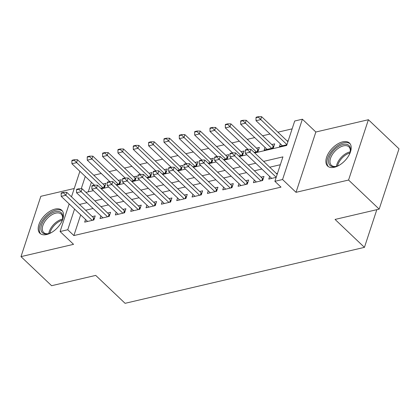<?xml version="1.0" encoding="UTF-8"?>
<svg xmlns="http://www.w3.org/2000/svg" width="420" height="420" viewBox="0 0 420 420"><rect width="100%" height="100%" fill="white"/><g stroke="black" fill="none" stroke-linecap="round" stroke-linejoin="round"><path stroke-width="0.63" d="M342.72 141.829A15.871 8.851 -46.5 0 0 328.75 152.785A15.871 8.851 -46.5 0 0 327.605 166.047A15.871 8.851 -46.5 0 0 334.357 167.26A15.871 8.851 -46.5 0 0 348.332 156.303A15.871 8.851 -46.5 0 0 349.471 143.041A15.871 8.851 -46.5 0 0 342.72 141.829M55.041 209.092A15.871 8.851 -46.5 0 0 41.071 220.048A15.871 8.851 -46.5 0 0 39.926 233.31A15.871 8.851 -46.5 0 0 46.678 234.523A15.871 8.851 -46.5 0 0 60.653 223.566A15.871 8.851 -46.5 0 0 61.793 210.304A15.871 8.851 -46.5 0 0 55.041 209.092M254.709 152.933L286.676 145.457L294.714 121.007L302.384 119.212L282.555 179.524L274.885 181.319L282.923 156.87L263.603 161.385M315.851 132.011L296.021 192.323L348.569 180.038L379.171 209.123L399 148.811L368.398 119.721L315.851 132.011L302.384 119.212M74.235 188.501L40.829 196.313L21 256.625L73.547 244.34L60.086 231.541L69.164 203.926M292.136 128.856L277.898 132.185M270.044 134.022L262.558 135.776M254.704 137.608L247.212 139.361M239.358 141.199L231.872 142.947M224.018 144.784L216.531 146.533M208.672 148.37L201.185 150.124M193.331 151.961L185.845 153.709M177.991 155.547L170.499 157.295M162.645 159.133L155.159 160.886M147.304 162.724L139.813 164.472M131.959 166.309L124.472 168.058M116.618 169.895L109.127 171.649M101.273 173.481L93.786 175.234M348.569 180.038L368.398 119.721M379.171 209.123L335.06 219.434L364.434 247.359L125.087 303.319L95.713 275.399L51.602 285.71L21 256.625M269.651 176.437L268.779 179.083L276.187 177.356M254.31 180.028L253.439 182.674L262.642 180.521L263.986 176.447L261.051 177.13M238.964 183.614L238.093 186.26L247.301 184.107L248.64 180.033L245.705 180.716M223.624 187.199L222.752 189.845L231.956 187.693L233.299 183.619L230.365 184.306M208.278 190.785L207.412 193.436L216.615 191.284L217.954 187.204L215.019 187.892M192.938 194.376L192.066 197.022L201.275 194.87L202.613 190.796L199.678 191.478M177.592 197.962L176.726 200.608L185.929 198.455L187.268 194.381L184.338 195.069M162.251 201.547L161.38 204.199L170.588 202.046L171.927 197.967L168.992 198.655M146.911 205.139L146.039 207.785L155.243 205.632L156.581 201.558L153.652 202.241M131.565 208.724L130.694 211.37L139.902 209.218L141.241 205.144L138.306 205.832M116.225 212.31L115.353 214.961L124.556 212.809L125.9 208.73L122.966 209.417M100.879 215.901L100.007 218.547L109.216 216.395L110.555 212.321L107.62 213.003M100.727 188.281L104.591 187.378L105.929 183.304L103 183.992M116.072 184.695L119.936 183.792L121.275 179.718L118.34 180.401M131.413 181.109L135.277 180.206L136.616 176.127L133.681 176.815M146.759 177.518L150.617 176.615L151.961 172.541L149.027 173.229M162.099 173.933L165.963 173.03L167.302 168.956L164.367 169.638M177.445 170.347L181.303 169.444L182.648 165.37L179.713 166.052M192.785 166.756L196.649 165.853L197.988 161.779L195.053 162.466M208.131 163.17L211.99 162.267L213.328 158.193L210.399 158.881M223.472 159.584L227.335 158.681L228.674 154.607L225.74 155.29M238.817 155.999L242.676 155.096L244.015 151.016L241.085 151.704M254.158 152.407L258.022 151.505L259.361 147.43L256.426 148.118M265.025 147.425L264.159 150.071L273.362 147.919L274.701 143.845L271.766 144.527M91.397 182.27L88.247 191.851M280.371 143.834L279.5 146.486L286.907 144.753M288.246 140.674L287.112 140.941M80.682 214.872L73.878 235.567L281.006 187.136L274.885 181.319M280.345 164.719L269.724 167.202M261.87 169.04L254.378 170.788M246.524 172.625L239.038 174.379M231.184 176.216L223.692 177.965M215.838 179.802L208.352 181.55M200.498 183.388L193.006 185.141M185.152 186.979L177.665 188.727M169.811 190.565L162.325 192.313M154.466 194.15L146.979 195.904M139.125 197.736L131.639 199.49M123.779 201.327L116.293 203.075M108.439 204.913L100.952 206.666M93.098 208.499L85.607 210.252M85.538 219.487L84.667 222.133L93.87 219.98L95.214 215.906L92.279 216.594M277.531 173.276L276.392 173.544M364.434 247.359L376.824 209.669M296.021 192.323L282.555 179.524M73.878 235.567L67.757 229.751L60.086 231.541M85.937 192.392L93.424 190.643M101.278 188.806L108.77 187.052M116.623 185.22L124.11 183.466M131.964 181.629L139.456 179.881M147.31 178.043L154.796 176.295M162.65 174.458L170.137 172.704M177.996 170.867L185.483 169.118M193.337 167.281L200.823 165.532M208.677 163.695L216.169 161.941M224.023 160.109L231.509 158.356M239.363 156.518L246.855 154.77M85.281 176.453L81.233 188.759M71.495 196.838L79.884 171.323M74.561 209.055L67.757 229.751M255.749 163.222L248.257 164.971M240.403 166.808L232.916 168.562M225.062 170.399L217.576 172.148M209.716 173.985L202.23 175.733M194.376 177.571L186.89 179.324M179.035 181.157L171.544 182.91M163.69 184.748L156.203 186.496M148.349 188.333L140.858 190.087M133.004 191.919L125.517 193.672M117.663 195.51L110.171 197.258M102.317 199.096L94.831 200.849M86.977 202.681L79.49 204.435M63.467 192.817L63.63 192.328L61.331 192.869L61.168 193.358L63.467 192.817L65.809 195.284L66.775 192.35L93.702 217.943A2.037 1.092 -161.8 0 0 94.143 218.279L94.385 218.426M87.602 221.445L61.205 196.361L65.809 195.284L92.206 220.369M61.168 193.358L61.205 196.361M66.775 192.35L63.63 192.328M105.1 185.824L104.864 185.677A2.037 1.092 18.2 0 1 104.423 185.341L77.495 159.747L76.529 162.682L71.925 163.758L94.437 185.157M74.351 159.726L72.046 160.267L71.888 160.755L74.188 160.214L74.351 159.726L77.495 159.747M102.921 187.772L74.188 160.214M71.925 163.758L71.888 160.755M51.838 232.328A13.734 7.66 133.5 0 1 48.562 233.657A13.734 7.66 133.5 0 1 48.221 233.741A13.734 7.66 133.5 0 1 41.486 225.157A13.734 7.66 133.5 0 1 55.456 211.733A13.734 7.66 133.5 0 1 62.58 218.909A13.734 7.66 133.5 0 1 61.42 222.248M62.475 219.356A12.716 7.093 -46.5 0 0 61.215 214.1A12.716 7.093 -46.5 0 0 55.802 213.129A12.716 7.093 -46.5 0 0 44.604 221.912A12.716 7.093 -46.5 0 0 43.691 232.538A12.716 7.093 -46.5 0 0 49.004 233.531M62.475 211.108A15.766 8.794 -46.5 0 0 55.991 210.105A15.766 8.794 -46.5 0 0 42.252 220.768A15.766 8.794 -46.5 0 0 40.761 233.951M339.518 165.065A13.734 7.66 133.5 0 1 336.242 166.394A13.734 7.66 133.5 0 1 328.739 163.076A13.734 7.66 133.5 0 1 337.475 147.157A13.734 7.66 133.5 0 1 350.296 147.877A13.734 7.66 133.5 0 1 350.254 151.646A13.734 7.66 133.5 0 1 349.099 154.985M350.154 152.093A12.716 7.093 -46.5 0 0 350.112 149.021A12.716 7.093 -46.5 0 0 348.889 146.837A12.716 7.093 -46.5 0 0 336.562 149.667A12.716 7.093 -46.5 0 0 330.151 163.091A12.716 7.093 -46.5 0 0 331.369 165.275A12.716 7.093 -46.5 0 0 336.683 166.268M350.154 143.845A15.766 8.794 -46.5 0 0 334.887 147.73A15.766 8.794 -46.5 0 0 327.143 164.199A15.766 8.794 -46.5 0 0 328.44 166.688M78.813 189.231L78.976 188.743L76.671 189.278L76.514 189.767L78.813 189.231L81.155 191.698L82.115 188.764L109.048 214.358A2.037 1.092 -161.8 0 0 109.489 214.694L109.725 214.841M102.942 217.859L76.55 192.775L81.155 191.698L107.546 216.783M76.514 189.767L76.55 192.775M82.115 188.764L78.976 188.743M94.154 185.645L94.316 185.152L92.017 185.692L91.854 186.181L94.154 185.645L96.495 188.108L97.461 185.173L124.388 210.772A2.037 1.092 -161.8 0 0 124.829 211.108L125.071 211.25M118.288 214.274L91.891 189.184L96.495 188.108L122.887 213.197M91.854 186.181L91.891 189.184M97.461 185.173L94.316 185.152M109.499 182.054L109.657 181.566L107.357 182.107L107.195 182.595L109.499 182.054L111.836 184.522L112.802 181.587L139.729 207.181A2.037 1.092 -161.8 0 0 140.175 207.517L140.411 207.664M133.628 210.688L107.237 185.598L111.836 184.522L138.233 209.612M107.195 182.595L107.237 185.598M112.802 181.587L109.657 181.566M124.84 178.469L125.002 177.98L122.698 178.516L122.54 179.004L124.84 178.469L127.181 180.936L128.147 178.001L155.075 203.595A2.037 1.092 -161.8 0 0 155.516 203.931L155.757 204.078M148.974 207.097L122.577 182.012L127.181 180.936L153.573 206.021M122.54 179.004L122.577 182.012M128.147 178.001L125.002 177.98M120.445 182.238L120.209 182.091A2.037 1.092 18.2 0 1 119.763 181.755L92.836 156.161L91.87 159.096L87.271 160.172L109.778 181.566M89.691 156.14L87.392 156.676L87.229 157.169L89.534 156.629L89.691 156.14L92.836 156.161M118.267 184.18L89.534 156.629M87.271 160.172L87.229 157.169M135.786 178.652L135.55 178.505A2.037 1.092 18.2 0 1 135.109 178.169L108.176 152.576L107.216 155.505L102.611 156.581L125.123 177.98M105.037 152.554L102.732 153.09L102.575 153.578L104.874 153.043L105.037 152.554L108.176 152.576M133.607 180.595L104.874 153.043M102.611 156.581L102.575 153.578M151.132 175.061L150.89 174.919A2.037 1.092 18.2 0 1 150.449 174.584L123.522 148.984L122.556 151.919L117.952 152.996L140.464 174.395M120.377 148.964L118.078 149.504L117.915 149.993L120.215 149.452L120.377 148.964L123.522 148.984M148.953 177.009L120.215 149.452M117.952 152.996L117.915 149.993M166.472 171.476L166.236 171.328A2.037 1.092 18.2 0 1 165.795 170.993L138.863 145.399L137.902 148.334L133.298 149.41L155.809 170.803M135.723 145.378L133.418 145.913L133.261 146.407L135.56 145.866L135.723 145.378L138.863 145.399M164.293 173.418L135.56 145.866M133.298 149.41L133.261 146.407M140.185 174.883L140.343 174.395L138.043 174.93L137.881 175.418L140.185 174.883L142.522 177.345L143.488 174.416L170.415 200.009A2.037 1.092 -161.8 0 0 170.861 200.345L171.097 200.492M164.315 203.511L137.923 178.421L142.522 177.345L168.919 202.435M137.881 175.418L137.923 178.421M143.488 174.416L140.343 174.395M181.818 167.89L181.577 167.743A2.037 1.092 18.2 0 1 181.136 167.407L154.208 141.813L153.242 144.748L148.638 145.824L171.15 167.218M151.064 141.792L148.764 142.328L148.601 142.816L150.901 142.28L151.064 141.792L154.208 141.813M179.634 169.832L150.901 142.28M148.638 145.824L148.601 142.816M155.526 171.292L155.689 170.803L153.384 171.344L153.227 171.833L155.526 171.292L157.868 173.759L158.834 170.825L185.761 196.423A2.037 1.092 -161.8 0 0 186.202 196.754L186.438 196.901M179.655 199.925L153.263 174.835L157.868 173.759L184.259 198.849M153.227 171.833L153.263 174.835M158.834 170.825L155.689 170.803M197.159 164.299L196.922 164.157A2.037 1.092 18.2 0 1 196.476 163.821L169.549 138.222L168.588 141.157L163.984 142.233L186.496 163.632M166.404 138.201L164.105 138.742L163.942 139.23L166.247 138.695L166.404 138.201L169.549 138.222M194.98 166.247L166.247 138.695M163.984 142.233L163.942 139.23M170.872 167.706L171.029 167.218L168.73 167.753L168.567 168.247L170.872 167.706L173.208 170.173L174.174 167.239L201.101 192.833A2.037 1.092 -161.8 0 0 201.547 193.168L201.784 193.316M195.001 196.334L168.609 171.25L173.208 170.173L199.605 195.258M168.567 168.247L168.609 171.25M174.174 167.239L171.029 167.218M212.504 160.713L212.263 160.566A2.037 1.092 18.2 0 1 211.822 160.23L184.895 134.636L183.928 137.571L179.324 138.647L201.836 160.041M181.75 134.615L179.45 135.156L179.287 135.644L181.587 135.103L181.75 134.615L184.895 134.636M210.32 162.655L181.587 135.103M179.324 138.647L179.287 135.644M186.212 164.12L186.375 163.632L184.07 164.167L183.913 164.656L186.212 164.12L188.554 166.583L189.515 163.653L216.447 189.247A2.037 1.092 -161.8 0 0 216.888 189.583L217.124 189.73M210.341 192.749L183.95 167.659L188.554 166.583L214.946 191.672M183.913 164.656L183.95 167.659M189.515 163.653L186.375 163.632M227.845 157.127L227.609 156.98A2.037 1.092 18.2 0 1 227.162 156.644L200.235 131.05L199.269 133.985L194.67 135.061L217.177 156.455M197.09 131.03L194.791 131.565L194.628 132.053L196.933 131.518L197.09 131.03L200.235 131.05M225.666 159.07L196.933 131.518M194.67 135.061L194.628 132.053M201.553 160.529L201.716 160.041L199.416 160.582L199.253 161.07L201.553 160.529L203.894 162.997L204.86 160.062L231.788 185.661A2.037 1.092 -161.8 0 0 232.228 185.997L232.47 186.139M225.687 189.163L199.29 164.073L203.894 162.997L230.291 188.087M199.253 161.07L199.29 164.073M204.86 160.062L201.716 160.041M216.899 156.944L217.061 156.455L214.757 156.991L214.599 157.484L216.899 156.944L219.24 159.411L220.201 156.476L247.133 182.07A2.037 1.092 -161.8 0 0 247.574 182.406L247.81 182.553M241.028 185.572L214.636 160.487L219.24 159.411L245.632 184.496M214.599 157.484L214.636 160.487M220.201 156.476L217.061 156.455M232.239 153.358L232.402 152.87L230.102 153.405L229.94 153.893L232.239 153.358L234.581 155.825L235.547 152.891L262.474 178.484A2.037 1.092 -161.8 0 0 262.915 178.82L263.156 178.967M256.373 181.986L229.976 156.902L234.581 155.825L260.972 180.91M229.94 153.893L229.976 156.902M235.547 152.891L232.402 152.87M247.585 149.772L247.742 149.278L245.443 149.819L245.28 150.308L247.585 149.772L249.926 152.234L250.887 149.299L277.19 174.305M271.714 178.4L245.322 153.31L249.926 152.234L276.229 177.235M245.28 150.308L245.322 153.31M250.887 149.299L247.742 149.278M243.191 153.536L242.949 153.395A2.037 1.092 18.2 0 1 242.508 153.059L215.581 127.46L214.615 130.394L210.011 131.47L232.523 152.87M212.436 127.439L210.131 127.979L209.974 128.468L212.273 127.932L212.436 127.439L215.581 127.46M241.007 155.484L212.273 127.932M210.011 131.47L209.974 128.468M258.531 149.951L258.295 149.803A2.037 1.092 18.2 0 1 257.849 149.468L230.921 123.874L229.955 126.808L225.356 127.885L247.863 149.284M227.777 123.853L225.477 124.394L225.314 124.882L227.619 124.341L227.777 123.853L230.921 123.874M256.352 151.898L227.619 124.341M225.356 127.885L225.314 124.882M273.871 146.365L273.635 146.218A2.037 1.092 18.2 0 1 273.194 145.882L246.267 120.288L245.301 123.223L240.697 124.299L267.089 149.384M243.122 120.267L240.817 120.803L240.66 121.291L242.959 120.755L243.122 120.267L246.267 120.288M271.693 148.307L242.959 120.755M240.697 124.299L240.66 121.291M287.91 141.703L261.608 116.697L260.642 119.632L256.037 120.708L282.434 145.798M258.463 116.681L256.163 117.217L256 117.705L258.305 117.17L258.463 116.681L261.608 116.697M286.944 144.638L258.305 117.17M256.037 120.708L256 117.705M93.56 220.054L94.143 218.279M92.962 220.196L93.702 217.943M104.423 185.341L103.682 187.593M104.864 185.677L104.281 187.451M48.767 233.578A12.716 7.093 133.5 0 1 62.181 219.193A12.716 7.093 133.5 0 1 62.512 219.119M62.228 220.216A12.301 6.862 -46.5 0 0 49.849 233.242M336.446 166.315A12.716 7.093 133.5 0 1 350.191 151.856M349.907 152.953A12.301 6.862 -46.5 0 0 337.528 165.979M108.906 216.468L109.489 214.694M108.308 216.605L109.048 214.358M124.246 212.877L124.829 211.108M123.648 213.019L124.388 210.772M139.592 209.291L140.175 207.517M138.994 209.433L139.729 207.181M154.933 205.706L155.516 203.931M154.334 205.842L155.075 203.595M119.763 181.755L119.023 184.002M120.209 182.091L119.627 183.866M135.109 178.169L134.369 180.416M135.55 178.505L134.967 180.275M150.449 174.584L149.709 176.831M150.89 174.919L150.308 176.689M165.795 170.993L165.055 173.245M166.236 171.328L165.653 173.103M170.279 202.115L170.861 200.345M169.675 202.256L170.415 200.009M181.136 167.407L180.395 169.654M181.577 167.743L180.994 169.517M185.619 198.529L186.202 196.754M185.021 198.671L185.761 196.423M196.476 163.821L195.741 166.068M196.922 164.157L196.34 165.926M200.965 194.943L201.547 193.168M200.361 195.079L201.101 192.833M211.822 160.23L211.082 162.482M212.263 160.566L211.68 162.341M216.305 191.352L216.888 189.583M215.707 191.494L216.447 189.247M227.162 156.644L226.427 158.891M227.609 156.98L227.026 158.755M231.646 187.766L232.228 185.997M231.047 187.908L231.788 185.661M246.992 184.18L247.574 182.406M246.393 184.322L247.133 182.07M262.332 180.595L262.915 178.82M261.734 180.731L262.474 178.484M242.508 153.059L241.768 155.305M242.949 153.395L242.366 155.164M257.849 149.468L257.108 151.72M258.295 149.803L257.712 151.578M273.194 145.882L272.454 148.129M273.635 146.218L273.053 147.992"/></g></svg>
